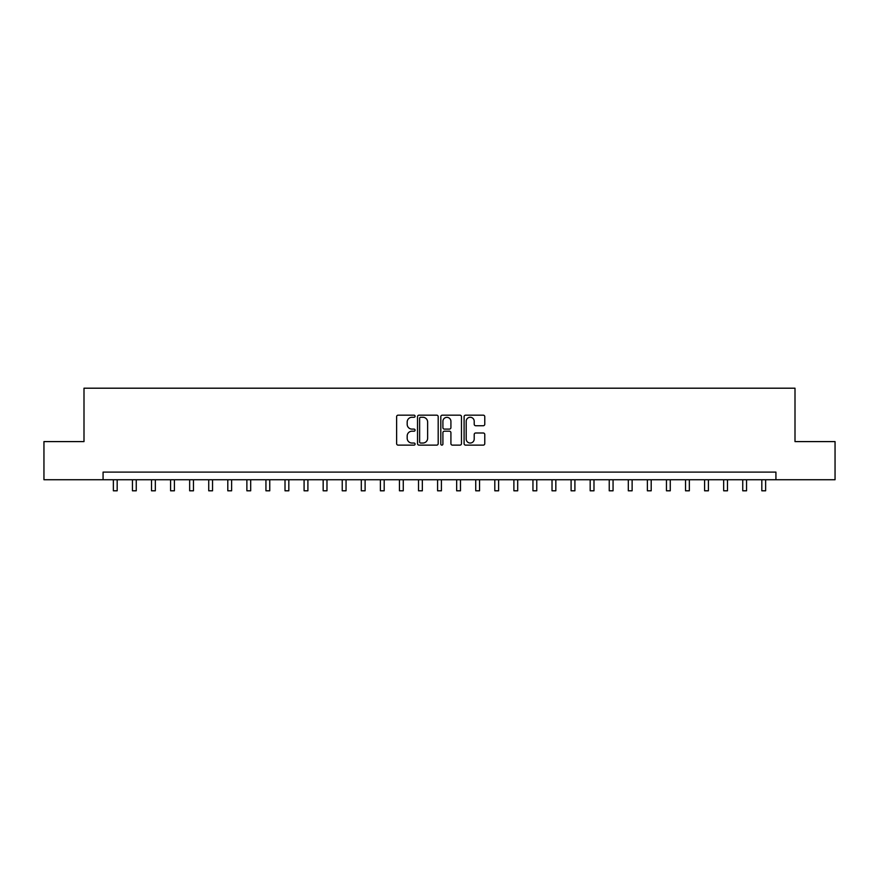 <?xml version="1.0" encoding="UTF-8"?>
<svg xmlns="http://www.w3.org/2000/svg" width="879" height="879" viewBox="0 0 879 879"><rect width="100%" height="100%" fill="white"/><g stroke="black" fill="none" stroke-linecap="round" stroke-linejoin="round"><path stroke-width="1.32" d="M415.086 416.228A1.044 1.044 0 0 0 414.042 415.174L398.132 415.174A1.494 1.494 0 0 0 396.627 416.679L396.627 443.631A1.494 1.494 0 0 0 398.132 445.126L414.042 445.126A1.044 1.044 0 0 0 415.086 444.082A1.044 1.044 0 0 0 414.042 443.038L411.976 443.038A4.791 4.791 0 0 1 407.186 438.247L407.186 435.995A4.791 4.791 0 0 1 411.976 431.204L414.042 431.204A1.044 1.044 0 0 0 415.086 430.15A1.044 1.044 0 0 0 414.042 429.106L411.976 429.106A4.791 4.791 0 0 1 407.186 424.315L407.186 422.063A4.791 4.791 0 0 1 411.976 417.272L414.042 417.272A1.044 1.044 0 0 0 415.086 416.228M483.263 425.733A1.494 1.494 0 0 0 484.768 424.238L484.768 416.679A1.494 1.494 0 0 0 483.263 415.174L465.595 415.174A1.494 1.494 0 0 0 464.101 416.679L464.101 443.631A1.494 1.494 0 0 0 465.595 445.126L483.263 445.126A1.494 1.494 0 0 0 484.768 443.631L484.768 434.501A1.494 1.494 0 0 0 483.263 432.995L475.704 432.995A1.494 1.494 0 0 0 474.21 434.501L474.21 439.028A4.01 4.01 0 0 1 470.199 443.038A4.01 4.01 0 0 1 466.2 439.028L466.2 421.283A4.01 4.01 0 0 1 470.199 417.272A4.01 4.01 0 0 1 474.21 421.283L474.21 424.238A1.494 1.494 0 0 0 475.704 425.733L483.263 425.733M103.074 479.736L43.95 479.736L43.95 441.599L83.999 441.599L83.999 388.199L795.001 388.199L795.001 441.599L835.05 441.599L835.05 479.736L775.926 479.736L775.926 472.111L103.074 472.111L103.074 479.736L775.926 479.736M438.192 416.679A1.494 1.494 0 0 0 436.687 415.174L419.019 415.174A1.494 1.494 0 0 0 417.525 416.679L417.525 443.631A1.494 1.494 0 0 0 419.019 445.126L436.687 445.126A1.494 1.494 0 0 0 438.192 443.631L438.192 416.679M442.313 415.174L459.981 415.174A1.494 1.494 0 0 1 461.475 416.679L461.475 443.631A1.494 1.494 0 0 1 459.981 445.126L452.421 445.126A1.494 1.494 0 0 1 450.916 443.631L450.916 432.699A1.494 1.494 0 0 0 449.422 431.204L444.4 431.204A1.494 1.494 0 0 0 442.906 432.699L442.906 444.082A1.044 1.044 0 0 1 441.862 445.126A1.044 1.044 0 0 1 440.808 444.082L440.808 416.679A1.494 1.494 0 0 1 442.313 415.174M420.667 417.272A1.044 1.044 0 0 0 419.624 418.327L419.624 441.983A1.044 1.044 0 0 0 420.667 443.038L422.843 443.038A4.791 4.791 0 0 0 427.633 438.247L427.633 422.063A4.791 4.791 0 0 0 422.843 417.272L420.667 417.272M450.916 421.36A4.01 4.01 0 0 0 446.917 417.349A4.01 4.01 0 0 0 442.906 421.36L442.906 427.612A1.494 1.494 0 0 0 444.4 429.106L449.422 429.106A1.494 1.494 0 0 0 450.916 427.612L450.916 421.36M113.369 479.736L113.369 490.801L117.182 490.801L117.182 479.736M132.443 479.736L132.443 490.801L136.256 490.801L136.256 479.736M151.518 479.736L151.518 490.801L155.33 490.801L155.33 479.736M170.592 479.736L170.592 490.801L174.405 490.801L174.405 479.736M189.655 479.736L189.655 490.801L193.468 490.801L193.468 479.736M208.73 479.736L208.73 490.801L212.542 490.801L212.542 479.736M227.804 479.736L227.804 490.801L231.617 490.801L231.617 479.736M246.878 479.736L246.878 490.801L250.691 490.801L250.691 479.736M265.941 479.736L265.941 490.801L269.765 490.801L269.765 479.736M285.016 479.736L285.016 490.801L288.828 490.801L288.828 479.736M304.09 479.736L304.09 490.801L307.903 490.801L307.903 479.736M323.164 479.736L323.164 490.801L326.977 490.801L326.977 479.736M342.239 479.736L342.239 490.801L346.051 490.801L346.051 479.736M361.302 479.736L361.302 490.801L365.115 490.801L365.115 479.736M380.376 479.736L380.376 490.801L384.189 490.801L384.189 479.736M399.451 479.736L399.451 490.801L403.263 490.801L403.263 479.736M418.525 479.736L418.525 490.801L422.338 490.801L422.338 479.736M437.588 479.736L437.588 490.801L441.412 490.801L441.412 479.736M456.662 479.736L456.662 490.801L460.475 490.801L460.475 479.736M475.737 479.736L475.737 490.801L479.549 490.801L479.549 479.736M494.811 479.736L494.811 490.801L498.624 490.801L498.624 479.736M513.885 479.736L513.885 490.801L517.698 490.801L517.698 479.736M532.949 479.736L532.949 490.801L536.761 490.801L536.761 479.736M552.023 479.736L552.023 490.801L555.836 490.801L555.836 479.736M571.097 479.736L571.097 490.801L574.91 490.801L574.91 479.736M590.172 479.736L590.172 490.801L593.984 490.801L593.984 479.736M609.235 479.736L609.235 490.801L613.059 490.801L613.059 479.736M628.309 479.736L628.309 490.801L632.122 490.801L632.122 479.736M647.384 479.736L647.384 490.801L651.196 490.801L651.196 479.736M666.458 479.736L666.458 490.801L670.27 490.801L670.27 479.736M685.532 479.736L685.532 490.801L689.345 490.801L689.345 479.736M704.595 479.736L704.595 490.801L708.408 490.801L708.408 479.736M723.67 479.736L723.67 490.801L727.482 490.801L727.482 479.736M742.744 479.736L742.744 490.801L746.557 490.801L746.557 479.736M761.818 479.736L761.818 490.801L765.631 490.801L765.631 479.736M113.369 490.801L117.182 490.801M132.443 490.801L136.256 490.801M151.518 490.801L155.33 490.801M170.592 490.801L174.405 490.801M189.655 490.801L193.468 490.801M208.73 490.801L212.542 490.801M227.804 490.801L231.617 490.801M246.878 490.801L250.691 490.801M265.941 490.801L269.765 490.801M285.016 490.801L288.828 490.801M304.09 490.801L307.903 490.801M323.164 490.801L326.977 490.801M342.239 490.801L346.051 490.801M361.302 490.801L365.115 490.801M380.376 490.801L384.189 490.801M399.451 490.801L403.263 490.801M418.525 490.801L422.338 490.801M437.588 490.801L441.412 490.801M456.662 490.801L460.475 490.801M475.737 490.801L479.549 490.801M494.811 490.801L498.624 490.801M513.885 490.801L517.698 490.801M532.949 490.801L536.761 490.801M552.023 490.801L555.836 490.801M571.097 490.801L574.91 490.801M590.172 490.801L593.984 490.801M609.235 490.801L613.059 490.801M628.309 490.801L632.122 490.801M647.384 490.801L651.196 490.801M666.458 490.801L670.27 490.801M685.532 490.801L689.345 490.801M704.595 490.801L708.408 490.801M723.67 490.801L727.482 490.801M742.744 490.801L746.557 490.801M761.818 490.801L765.631 490.801"/></g></svg>

